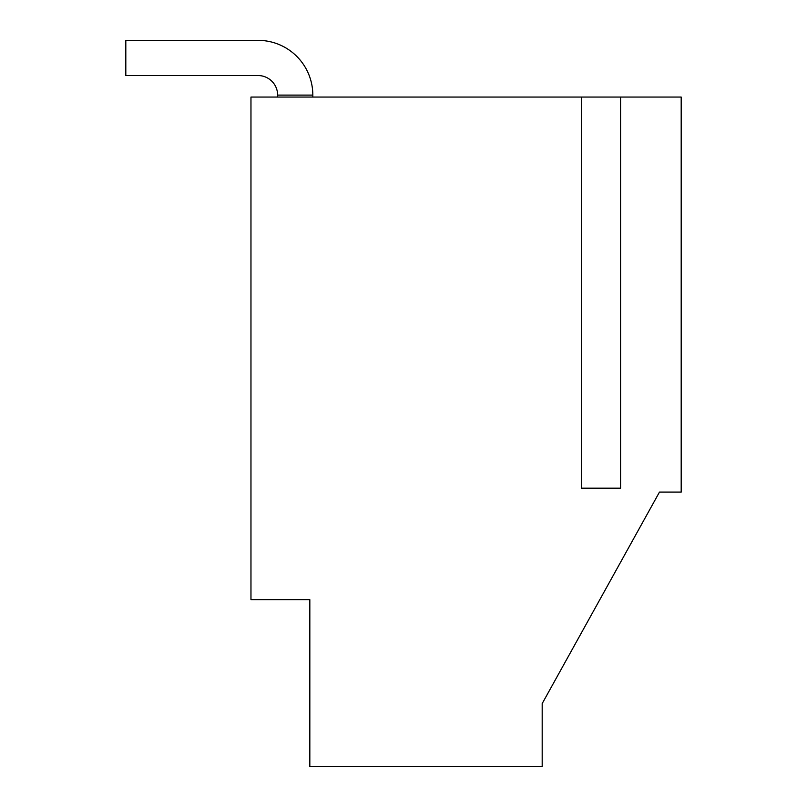<?xml version="1.0" encoding="UTF-8"?>
<svg xmlns="http://www.w3.org/2000/svg" width="807" height="807" viewBox="0 0 807 807"><rect width="100%" height="100%" fill="white"/><g stroke="black" fill="none" stroke-linecap="round" stroke-linejoin="round"><path stroke-width="1.21" d="M312.823 97.062L312.823 95.105A54.755 54.755 0 0 0 258.069 40.35L125.811 40.35L125.811 75.545L258.069 75.545A19.56 19.56 0 0 1 277.628 95.105L277.628 97.062M312.823 95.105L277.628 95.105A19.56 19.56 0 0 0 258.069 75.545A19.56 19.56 0 0 1 277.628 95.105A19.56 19.56 0 0 0 258.069 75.545A19.56 19.56 0 0 1 277.628 95.105A19.56 19.56 0 0 0 258.069 75.545A19.56 19.56 0 0 1 277.628 95.105A19.56 19.56 0 0 0 258.069 75.545A19.56 19.56 0 0 1 277.628 95.105A19.56 19.56 0 0 0 258.069 75.545A19.56 19.56 0 0 1 277.628 95.105A19.56 19.56 0 0 0 258.069 75.545A19.56 19.56 0 0 1 277.628 95.105A19.56 19.56 0 0 0 258.069 75.545A19.56 19.56 0 0 1 277.628 95.105A19.56 19.56 0 0 0 258.069 75.545A19.56 19.56 0 0 1 277.628 95.105A19.56 19.56 0 0 0 258.069 75.545A19.56 19.56 0 0 1 277.628 95.105A19.56 19.56 0 0 0 258.069 75.545A19.56 19.56 0 0 1 277.628 95.105A19.56 19.56 0 0 0 258.069 75.545M542.183 703.583L542.183 766.65L309.827 766.65L309.827 599.641L250.967 599.641L250.967 97.062L581.454 97.062L581.454 488.174L620.573 488.174L620.573 97.062L681.189 97.062L681.189 492.088L659.47 492.088L542.183 703.583L659.47 492.088M620.573 97.062L581.454 97.062"/></g></svg>
